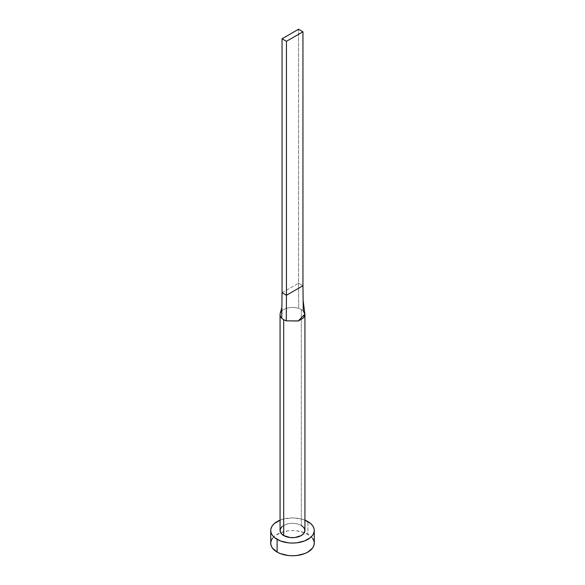 <?xml version="1.0" encoding="UTF-8"?>
<svg xmlns="http://www.w3.org/2000/svg" width="585" height="585" viewBox="0 0 585 585"><rect width="100%" height="100%" fill="white"/><g stroke="black" fill="none" stroke-linecap="round" stroke-linejoin="round"><path stroke-width="0.44" stroke-dasharray="2.92 2.19" d="M301.297 309.545A12.439 7.181 180 0 1 303.264 311.03A12.439 7.181 0 0 0 301.297 309.545L301.297 525.403L301.297 309.545A12.439 7.181 0 0 0 298.73 308.412A12.439 7.181 180 0 1 301.297 309.545M304.939 530.485A12.439 7.181 0 0 0 301.297 525.403A12.439 7.181 0 0 0 287.74 523.846A12.439 7.181 0 0 0 280.061 530.485M314.269 543.18A21.769 12.57 0 0 0 307.893 534.295L307.893 521.593L307.893 534.295A21.769 12.57 0 0 0 304.368 532.642A21.769 12.57 0 0 0 280.632 532.642A21.769 12.57 0 0 0 270.731 543.18M280.061 520.167A21.769 12.57 180 0 1 304.939 520.167L300.829 518.873L292.5 517.915L284.171 518.873L280.061 520.167M282.153 526.493L287.74 523.846L292.5 523.297L297.26 523.846L301.297 525.403M312.617 538.368L310.606 536.196L304.595 532.73L296.749 530.851L292.5 530.61L288.251 530.851L280.405 532.73L274.394 536.196L272.383 538.368M281.824 310.935A12.439 7.181 180 0 1 298.73 308.412A12.439 7.181 0 0 0 280.398 312.96M282.05 292.719L298.547 283.198L298.73 308.412L298.547 283.198L302.95 285.736L298.547 283.198L298.547 29.25L298.547 283.198L282.05 292.719M304.865 313.838L303.264 311.03L303.132 300.478M281.868 307.337L281.875 306.869"/><path stroke-width="0.88" d="M280.244 313.392A12.439 7.181 0 0 0 281.736 318.225A12.439 7.181 0 0 0 283.703 319.702A12.439 7.181 180 0 1 281.736 318.225A12.439 7.181 180 0 1 280.061 314.628L280.061 530.485A12.439 7.181 0 0 0 283.703 535.56L283.703 319.702A12.439 7.181 0 0 0 286.27 320.843L298.452 320.931L303.688 317.765L304.865 313.838L303.132 300.478L302.95 285.736L303.264 311.03L304.902 314.072L298.248 320.997L286.27 320.843A12.439 7.181 180 0 1 283.703 319.702L283.703 535.56A12.439 7.181 0 0 0 297.26 537.118A12.439 7.181 0 0 0 304.939 530.485L303.995 533.235L301.297 535.56L294.928 537.527L290.072 537.527L283.703 535.56L281.005 533.235L280.295 531.882L280.295 529.081L282.153 526.493M304.939 520.167A21.769 12.57 180 0 1 307.893 521.593A21.769 12.57 180 0 1 314.269 530.485A21.769 12.57 180 0 1 300.829 542.098A21.769 12.57 180 0 1 277.107 539.37L277.107 552.072A21.769 12.57 0 0 0 300.829 554.792A21.769 12.57 0 0 0 314.269 543.18L313.852 540.73L312.617 538.368M272.383 538.368L271.147 540.73L270.731 543.18A21.769 12.57 0 0 0 277.107 552.072L277.107 539.37A21.769 12.57 180 0 1 270.731 530.485A21.769 12.57 180 0 1 280.061 520.167M280.405 520.028L274.394 523.502L272.383 525.674L271.147 528.028L270.731 530.485L271.147 532.935L272.383 535.29L274.394 537.469L280.405 540.935L288.251 542.814L292.5 543.055L296.749 542.814L304.595 540.935L310.606 537.469L312.617 535.29L313.852 532.935L314.269 530.485L313.852 528.028L312.617 525.674L310.606 523.502L304.595 520.028M301.297 525.403L303.995 527.736L304.939 530.485L304.939 314.628M270.731 530.485L270.731 543.18L271.147 545.629L272.383 547.991L277.107 552.072L280.405 553.629L288.251 555.509L292.5 555.75L296.749 555.509L304.595 553.629L307.893 552.072L312.617 547.991L313.852 545.629L314.269 543.18L314.269 530.485M280.061 314.628A12.439 7.181 180 0 1 281.824 310.935M281.736 318.225L282.05 292.719L281.736 318.225M286.27 320.843L286.453 295.264L282.05 292.719L282.05 38.771L282.05 292.719L286.453 295.264L286.27 320.843M302.95 285.736L286.453 295.264L286.453 41.316L302.95 31.787L302.95 285.736L286.453 295.264L286.453 41.316L302.95 31.787L298.547 29.25L282.05 38.771L286.453 41.316L282.05 38.771L298.547 29.25L302.95 31.787L302.95 285.736M281.868 307.337L280.222 313.48"/></g></svg>
